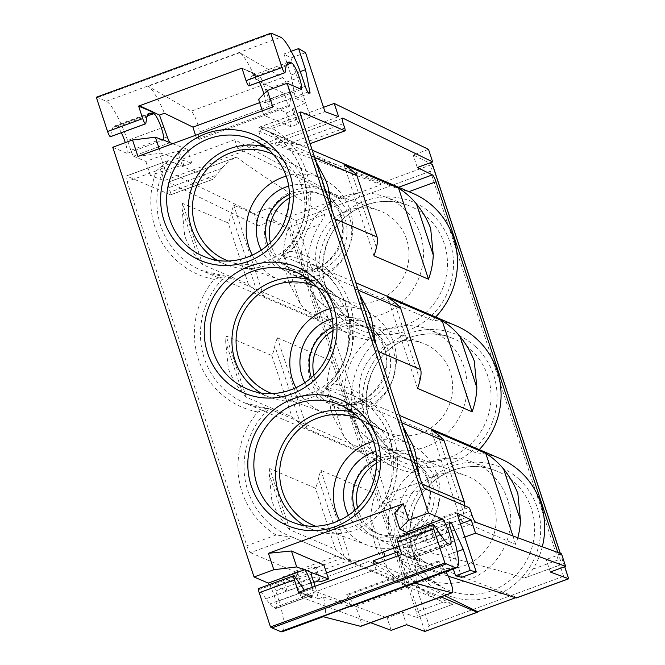 <?xml version="1.0" encoding="UTF-8"?>
<svg xmlns="http://www.w3.org/2000/svg" width="665" height="665" viewBox="0 0 665 665"><rect width="100%" height="100%" fill="white"/><g stroke="black" fill="none" stroke-linecap="round" stroke-linejoin="round"><path stroke-width="0.5" stroke-dasharray="3.33 2.49" d="M310.098 93.075L295.493 98.437L290.929 75.037L283.997 53.965L290.938 58.005L310.331 116.99L324.936 111.637M300.248 71.621L290.929 75.037M291.228 51.305L283.997 53.965M295.493 98.437L305.667 102.801L292.076 109.201L296.698 123.266L310.331 116.99M305.534 52.651L290.938 58.005M290.538 98.545L289.508 106.225L288.136 105.635L284.404 93.582L255.909 79.7A41.679 7.913 69.8 0 0 239.691 52.726L282.6 77.647A11.671 2.219 -110.2 0 1 287.887 87.073A11.671 2.219 -110.2 0 1 290.538 98.545L199.109 132.102A11.671 2.219 -110.2 0 0 196.449 120.623A11.671 2.219 -110.2 0 0 191.163 111.196L148.253 86.284A41.679 7.913 -110.2 0 1 164.471 113.25M289.508 106.225L198.079 139.775L199.109 132.102M195.502 135.319L196.699 139.185L198.079 139.775M96.317 97.256A50.016 9.501 69.8 0 1 97.58 97.531L106.284 101.263A41.679 7.913 69.8 0 1 127.58 140.448L164.08 127.057M255.909 79.7L261.004 77.83L265.609 89.792L302.001 76.442M284.404 93.582L259.674 102.651M261.004 77.83L254.986 74.887L255.485 76.417L255.942 76.251L255.144 73.807L254.986 74.887M255.327 74.763L241.985 68.262L255.028 73.848M288.136 105.635L196.699 139.185M169.159 142.393L169.899 142.717L133.399 156.109A6.8 1.288 -110.2 0 1 130.822 150.315L127.58 140.448M305.243 86.309L268.851 99.659L265.609 89.792M268.851 99.659A6.8 1.288 69.8 0 0 271.428 105.452L286.357 112.867L293.872 109.974L292.076 109.201M263.922 93.981A14.306 2.718 69.8 0 1 265.002 102.701L269.109 104.463L265.285 102.593L301.395 89.343M259.367 82.061A14.306 2.718 69.8 0 0 255.485 76.417M121.338 132.709A14.306 2.718 69.8 0 0 117.248 126.965L115.677 126.283A40.981 7.78 69.8 0 0 114.164 126.15A40.981 7.78 69.8 0 0 113.1 127.215L111.695 130.008L110.673 136.342A5.004 0.948 -110.2 0 1 110.481 136.699M248.968 85.876A5.004 0.948 69.8 0 0 249.167 85.519L250.181 79.185L286.108 66.001M151.72 111.695L152.701 111.404L153 112.319M139.5 105.743L152.701 111.404M133.399 156.109L145.843 161.445L160.448 156.092L177.588 151.213L179.384 151.986L187.239 149.243L172.617 143.707M112.751 147.248L126.973 153.349L163.091 140.099M126.973 153.349A14.306 2.718 69.8 0 0 125.303 142.643M111.695 130.008L146.84 117.115M312.259 587.32A14.306 2.718 -110.2 0 1 312.575 595.084A14.306 2.718 -110.2 0 1 312.234 595.1L310.887 595.599A14.306 2.718 -110.2 0 1 310.696 595.532L309.117 594.859A40.981 7.78 -110.2 0 1 304.994 591.06L304.337 590.229M269.325 584.651A14.306 2.718 -110.2 0 1 275.343 599.148A14.306 2.718 -110.2 0 1 276.075 608.475A14.306 2.718 -110.2 0 1 275.551 608.433L273.972 607.76A40.981 7.78 -110.2 0 1 269.849 603.953L265.834 598.832L300.979 585.932M265.834 598.832L259.633 589.398A5.004 0.948 -110.2 0 0 258.685 588.558M407.354 534.003A14.306 2.718 -110.2 0 1 413.372 548.5A14.306 2.718 -110.2 0 1 414.104 557.827A14.306 2.718 -110.2 0 1 413.771 557.844L414.228 557.677A14.306 2.718 -110.2 0 1 414.037 557.611L412.466 556.938A40.981 7.78 -110.2 0 1 408.335 553.13L398.119 538.575A5.004 0.948 69.8 0 0 397.171 537.736M453.372 536.838L416.98 550.188L420.031 561.493L414.927 563.363A41.679 7.913 -110.2 0 1 415.118 582.972M322.6 616.546A41.679 7.913 -110.2 0 0 323.68 616.521A41.679 7.913 -110.2 0 0 323.489 596.921L318.493 598.749L315.451 587.444L278.951 600.844A41.679 7.913 -110.2 0 1 282.193 631.75M278.951 600.844L275.709 590.977A6.8 1.288 69.8 0 1 274.695 585.848L311.195 572.457M315.069 586.289L315.451 587.444M274.695 585.848L287.139 591.193L301.735 585.832L313.789 582.407M255.942 76.251A14.306 2.718 69.8 0 0 255.742 76.142L254.163 75.469A40.981 7.78 69.8 0 0 252.65 75.336A40.981 7.78 69.8 0 0 251.594 76.392L250.181 79.185M265.002 102.701L258.585 99.334M404.32 548.01L440.255 534.826M406.298 532.441L412.724 535.2A6.8 1.288 69.8 0 0 413.738 540.321L416.98 550.188M412.724 535.2L449.116 521.842M406.581 532.341L427.653 542.607L435.159 539.714L433.364 538.941L446.963 532.54L436.789 528.176L448.634 554.701L453.322 568.949M449.241 523.604L436.789 528.176M457.154 551.568L448.634 554.701M464.81 537.087L399.931 560.662L398.318 555.74M460.463 523.854L399.108 546.156M323.522 107.339L258.643 130.922L261.461 139.5L381.02 184.737L341.893 199.093L237.58 148.262L261.461 139.5M249.466 143.856L250.996 148.503L164.164 180.622L150.498 175.585L165.095 170.232L182.202 165.236L183.956 165.884L191.811 163.133L160.647 153.141L137.929 156.425M338.593 116.674L250.996 148.503M307.82 92.103L271.428 105.452M241.944 68.146L255.144 73.807M298.485 592.374L311.685 598.035L312.583 597.71L312.234 595.1M311.685 598.035L310.887 595.599M310.455 572.141L304.379 569.847M318.493 598.749L312.741 596.63M414.228 557.677L414.918 560.154L401.718 554.494L414.27 559.373L413.771 557.844M420.031 561.493L414.27 559.373M414.927 563.363L441.685 573.222M442.159 573.396L350.721 606.946L346.448 594.668L347.828 595.258L355.077 606.488A11.671 2.219 -110.2 0 1 360.139 618.4A11.671 2.219 -110.2 0 1 360.829 626.314M323.489 596.921L350.721 606.946M312.276 596.796L299.383 592.05L312.583 597.71M401.835 554.452L415.035 560.113M442.05 573.089L437.886 561.11L439.266 561.709L445.741 571.734M444.536 595.591L378.028 563.188M397.113 552.083L516.672 597.32L515.566 597.727M414.918 560.154L414.619 559.24M461.685 577.336L442.292 518.351L456.888 512.989M437.886 561.11L346.448 594.668M439.266 561.709L347.828 595.258M394.619 513.089L423.073 528.683L427.653 542.607M423.073 528.683L430.579 525.774L435.159 539.714M430.579 525.774L428.742 524.885L433.364 538.941M428.742 524.885L442.292 518.351M326.557 572.964L296.79 584.02L282.492 577.054L297.089 571.692L301.735 585.832M282.492 577.054L287.139 591.193M297.089 571.692L314.271 566.929L318.876 580.952M314.271 566.929L316.108 567.827L320.68 581.725M316.108 567.827L323.963 565.092M159.168 148.636L160.647 153.141M187.239 149.243L191.811 163.133M179.384 151.986L183.956 165.884M177.588 151.213L182.202 165.236M160.448 156.092L165.095 170.232M145.843 161.445L150.498 175.585M293.872 109.974L298.452 123.906L296.698 123.266M286.357 112.867L290.938 126.791L298.452 123.906M290.938 126.791L263.839 115.311L272.816 106.974M262.359 110.806L263.839 115.311M440.962 596.904L376.049 569.423L374.437 564.502M516.248 597.943L516.672 597.328M399.931 560.662L448.276 576.156M376.058 569.423L301.104 597.137L296.79 584.02M258.643 130.922L380.006 183.573L381.012 184.729M237.58 148.262L234.762 139.692L340.979 197.904L341.893 199.093M234.762 139.692L159.849 167.505L164.164 180.622M391.203 630.329L387.105 617.86L402.45 612.224L416.847 617.527A6.667 1.264 69.8 0 0 417.063 617.544A6.667 1.264 69.8 0 0 416.348 611.958L443.555 601.975A77.115 74.522 113.2 0 1 439.341 600.32L291.852 536.929A77.115 74.522 113.2 0 1 288.527 535.599A77.115 74.522 113.2 0 1 269.109 408.734A77.115 74.522 113.2 0 1 244.936 403.007L269.109 408.734L257.712 411.968A82.111 79.351 113.2 0 0 276.166 534.976L292.55 537.212L250.456 552.657A6.667 1.264 -110.2 0 1 246.823 545.741L127.082 181.545A6.667 1.264 -110.2 0 1 126.358 175.959A6.667 1.264 -110.2 0 1 126.608 175.984L170.531 194.828A3.333 0.632 -110.2 0 0 170.656 194.845A3.333 0.632 -110.2 0 0 170.298 192.052L168.868 187.696A6.667 1.264 -110.2 0 1 168.145 182.11A6.667 1.264 -110.2 0 1 168.42 182.144L258.228 225.9L254.13 213.432L269.483 207.796L273.581 220.273L258.228 225.9M257.712 411.968A82.111 79.351 113.2 0 1 214.122 279.383A82.111 79.351 113.2 0 1 156.425 170.78L168.702 160.531L212.817 179.367L170.656 194.845M214.122 279.383L225.51 276.141A77.115 74.522 113.2 0 1 201.345 270.422A77.115 74.522 113.2 0 1 168.137 160.647L126.608 175.984M352.151 335.135L201.345 270.422L225.51 276.141L376.324 340.862A77.115 74.522 113.2 0 1 352.151 335.135A77.115 74.522 113.2 0 1 319.458 224.529C322.575 219.874 324.345 216.482 324.786 214.346C293.307 195.942 263.855 176.89 236.424 157.189L168.42 182.144M250.456 552.657L294.379 571.509A3.333 0.632 -110.2 0 1 296.191 574.967L297.621 579.323A6.667 1.264 -110.2 0 0 301.278 586.247L387.105 617.86M292.55 537.212L336.482 556.056L342.317 558.043A77.115 74.522 -66.8 0 0 350.596 559.88L369.283 561.293L301.278 586.247M170.531 194.828L212.634 179.384L216.424 175.119L170.298 192.052M168.145 182.11L236.424 157.189C231.603 159.151 226.74 162.842 221.836 168.262A77.115 74.522 -66.8 0 0 216.424 175.119M402.45 612.224L406.556 624.701M443.555 601.975C448.759 603.67 451.901 604.435 452.99 604.269C423.065 590.603 395.16 576.281 369.283 561.293M417.063 617.544L452.99 604.269L416.847 617.527M273.581 220.273L288.652 227.613A6.667 1.264 -110.2 0 1 292.251 234.512L319.458 224.529M424.844 631.434C426.057 630.935 427.47 628.974 429.1 625.574L295.95 220.614L269.483 207.796M416.348 611.958L292.251 234.512M301.104 597.137L370.58 622.731M159.849 167.505L254.13 213.432M439.341 600.32A77.115 74.522 113.2 0 1 419.914 473.447A77.115 74.522 113.2 0 1 395.742 467.728A77.115 74.522 113.2 0 1 376.324 340.862M405.426 584.851L375.492 493.787L320.929 470.371A77.115 74.522 -66.8 0 0 318.435 478.517C317.471 483.114 316.474 486.323 315.426 488.152L269.724 468.542L289.865 529.797L335.567 549.406L344.129 556.672A77.115 74.522 -66.8 0 0 350.862 561.435L405.426 584.851A77.115 74.522 113.2 0 1 387.496 568.991L370.729 517.977A77.115 74.522 113.2 0 1 375.492 493.787M350.862 561.435L320.929 470.371M318.244 319.674L288.302 228.61L233.739 205.194A77.115 74.522 -66.8 0 0 231.245 213.34C230.29 217.937 229.284 221.146 228.245 222.975L182.534 203.365L202.675 264.62L248.378 284.229L256.939 291.494A77.115 74.522 -66.8 0 0 263.681 296.257L318.244 319.674A77.115 74.522 113.2 0 1 300.306 303.814L289.541 283.938L287.197 276.798L283.531 252.8A77.115 74.522 113.2 0 1 288.302 228.61M263.681 296.257L233.739 205.194M361.835 452.258L331.893 361.195L277.33 337.778A77.115 74.522 -66.8 0 0 274.836 345.933C273.88 350.522 272.874 353.73 271.835 355.567L226.133 335.95L246.266 397.204L291.968 416.822L300.538 424.087A77.115 74.522 -66.8 0 0 307.272 428.85L361.835 452.258A77.115 74.522 113.2 0 1 343.905 436.406L333.132 416.531L330.788 409.391L327.13 385.392M307.272 428.85L277.33 337.778M343.913 436.398L327.138 385.384A77.115 74.522 113.2 0 1 331.893 361.195M271.827 355.559L291.977 416.822M335.567 549.406L315.426 488.152M370.721 517.977L374.378 541.975L376.731 549.115L387.496 568.991M248.378 284.229L228.236 222.975M269.109 408.734L419.914 473.447M242.459 392.865L225.693 341.852L228.294 368.543C231.761 377.454 236.482 385.559 242.451 392.865M246.266 397.204A77.115 74.522 113.2 0 1 242.459 392.874M225.684 341.852A77.115 74.522 113.2 0 1 226.133 335.95M289.865 529.797A77.115 74.522 113.2 0 1 286.05 525.458C280.073 518.151 275.36 510.038 271.894 501.127L269.275 474.444A77.115 74.522 113.2 0 1 269.724 468.542M202.675 264.62A77.115 74.522 113.2 0 1 198.86 260.281C192.892 252.974 188.17 244.861 184.704 235.95L182.085 209.267A77.115 74.522 113.2 0 1 182.534 203.365M304.254 525.417A62.103 60.016 -66.8 0 0 314.304 530.238A62.103 60.016 -66.8 0 0 387.097 503.355A62.103 60.016 -66.8 0 0 376.947 425.708A62.103 60.016 -66.8 0 0 363.223 416.248A62.103 60.016 -66.8 0 0 352.799 412.292M315.501 526.148A57.855 55.91 -66.8 0 0 315.784 526.256A57.855 55.91 -66.8 0 0 383.589 501.211A57.855 55.91 -66.8 0 0 374.137 428.875A57.855 55.91 -66.8 0 0 361.353 420.064A57.855 55.91 -66.8 0 0 361.078 419.931M339.524 520.421A54.854 53.009 -66.8 0 0 350.413 534.702A54.854 53.009 -66.8 0 0 367.645 545.25A54.854 53.009 -66.8 0 0 431.934 521.51A54.854 53.009 -66.8 0 0 422.973 452.923A54.854 53.009 -66.8 0 0 410.854 444.569A54.854 53.009 -66.8 0 0 373.481 441.294M348.468 515.325A44.43 42.942 -66.8 0 0 357.305 526.929A44.43 42.942 -66.8 0 0 407.545 531.975A44.43 42.942 -66.8 0 0 428.717 482.632A44.43 42.942 -66.8 0 0 416.082 460.695A44.43 42.942 -66.8 0 0 375.941 451.286M354.994 510.213A40.016 38.67 -66.8 0 0 365.151 525.749A40.016 38.67 -66.8 0 0 375.833 532.698A40.016 38.67 -66.8 0 0 410.396 530.296A40.016 38.67 -66.8 0 0 429.465 485.857A40.016 38.67 -66.8 0 0 418.086 466.099A40.016 38.67 -66.8 0 0 407.396 459.158A40.016 38.67 -66.8 0 0 376.739 459.54M357.554 507.794A40.016 38.67 -66.8 0 0 368.892 527.353A40.016 38.67 -66.8 0 0 379.582 534.303A40.016 38.67 -66.8 0 0 427.811 518.625A40.016 38.67 -66.8 0 0 421.826 467.703A40.016 38.67 -66.8 0 0 411.136 460.762A40.016 38.67 -66.8 0 0 376.747 463.064M365.692 530.961A44.846 43.341 -66.8 0 0 375.609 537.794A44.846 43.341 -66.8 0 0 431.086 522.158A44.846 43.341 -66.8 0 0 425.026 464.104A44.846 43.341 -66.8 0 0 410.928 455.475A44.846 43.341 -66.8 0 0 358.369 474.893A44.846 43.341 -66.8 0 0 365.692 530.961M417.745 556.597A48.055 46.434 113.2 0 1 409.898 496.522A48.055 46.434 113.2 0 1 466.215 475.724A48.055 46.434 113.2 0 1 481.31 484.96A48.055 46.434 113.2 0 1 487.811 547.162A48.055 46.434 113.2 0 1 428.368 563.912A48.055 46.434 113.2 0 1 417.745 556.597M407.903 567.694A62.942 60.823 -66.8 0 0 421.81 577.278A62.942 60.823 -66.8 0 0 499.673 555.342A62.942 60.823 -66.8 0 0 491.161 473.862A62.942 60.823 -66.8 0 0 471.385 461.759A62.942 60.823 -66.8 0 0 397.62 488.999A62.942 60.823 -66.8 0 0 407.903 567.694M260.663 392.824A62.103 60.016 -66.8 0 0 270.713 397.653A62.103 60.016 -66.8 0 0 343.497 370.771A62.103 60.016 -66.8 0 0 333.356 293.124A62.103 60.016 -66.8 0 0 319.632 283.664A62.103 60.016 -66.8 0 0 309.208 279.699M271.91 393.564A57.855 55.91 -66.8 0 0 272.193 393.663A57.855 55.91 -66.8 0 0 339.998 368.626A57.855 55.91 -66.8 0 0 330.547 296.291A57.855 55.91 -66.8 0 0 317.762 287.479A57.855 55.91 -66.8 0 0 317.488 287.347M295.933 387.828A54.854 53.009 -66.8 0 0 306.823 402.109A54.854 53.009 -66.8 0 0 324.055 412.657A54.854 53.009 -66.8 0 0 388.343 388.917A54.854 53.009 -66.8 0 0 379.382 320.339A54.854 53.009 -66.8 0 0 367.255 311.985A54.854 53.009 -66.8 0 0 329.89 308.71M304.869 382.732A44.43 42.942 -66.8 0 0 313.714 394.345A44.43 42.942 -66.8 0 0 363.946 399.391A44.43 42.942 -66.8 0 0 385.126 350.039A44.43 42.942 -66.8 0 0 372.483 328.103A44.43 42.942 -66.8 0 0 332.35 318.701M311.395 377.62A40.016 38.67 -66.8 0 0 321.561 393.165A40.016 38.67 -66.8 0 0 332.242 400.106A40.016 38.67 -66.8 0 0 366.797 397.712A40.016 38.67 -66.8 0 0 385.875 353.265A40.016 38.67 -66.8 0 0 374.486 333.514A40.016 38.67 -66.8 0 0 363.805 326.565A40.016 38.67 -66.8 0 0 333.14 326.947M313.963 375.201A40.016 38.67 -66.8 0 0 325.301 394.769A40.016 38.67 -66.8 0 0 335.983 401.718A40.016 38.67 -66.8 0 0 384.22 386.041A40.016 38.67 -66.8 0 0 378.235 335.118A40.016 38.67 -66.8 0 0 367.546 328.169A40.016 38.67 -66.8 0 0 333.157 330.472M322.101 398.377A44.846 43.341 -66.8 0 0 332.01 405.201A44.846 43.341 -66.8 0 0 387.496 389.574A44.846 43.341 -66.8 0 0 381.427 331.511A44.846 43.341 -66.8 0 0 367.338 322.891A44.846 43.341 -66.8 0 0 314.778 342.3A44.846 43.341 -66.8 0 0 322.101 398.377M374.154 424.004A48.055 46.434 113.2 0 1 366.307 363.93A48.055 46.434 113.2 0 1 422.616 343.132A48.055 46.434 113.2 0 1 437.72 352.375A48.055 46.434 113.2 0 1 444.22 414.578A48.055 46.434 113.2 0 1 384.777 431.327A48.055 46.434 113.2 0 1 374.154 424.004M364.312 435.101A62.942 60.823 -66.8 0 0 378.219 444.686A62.942 60.823 -66.8 0 0 456.082 422.749A62.942 60.823 -66.8 0 0 447.562 341.278A62.942 60.823 -66.8 0 0 427.786 329.175A62.942 60.823 -66.8 0 0 354.021 356.415A62.942 60.823 -66.8 0 0 364.312 435.101M217.064 260.239A62.103 60.016 -66.8 0 0 227.122 265.061A62.103 60.016 -66.8 0 0 299.907 238.178A62.103 60.016 -66.8 0 0 289.757 160.531A62.103 60.016 -66.8 0 0 276.033 151.071A62.103 60.016 -66.8 0 0 265.618 147.115M228.311 260.971A57.855 55.91 -66.8 0 0 228.594 261.079A57.855 55.91 -66.8 0 0 296.407 236.033A57.855 55.91 -66.8 0 0 286.947 163.698A57.855 55.91 -66.8 0 0 274.163 154.887A57.855 55.91 -66.8 0 0 273.897 154.754M252.343 255.244A54.854 53.009 -66.8 0 0 263.224 269.525A54.854 53.009 -66.8 0 0 280.464 280.073A54.854 53.009 -66.8 0 0 344.744 256.333A54.854 53.009 -66.8 0 0 335.783 187.746A54.854 53.009 -66.8 0 0 323.664 179.392A54.854 53.009 -66.8 0 0 286.291 176.117M261.279 250.148A44.43 42.942 -66.8 0 0 270.115 261.752A44.43 42.942 -66.8 0 0 320.355 266.798A44.43 42.942 -66.8 0 0 341.536 217.455A44.43 42.942 -66.8 0 0 328.892 195.518A44.43 42.942 -66.8 0 0 288.76 186.109M267.804 245.036A40.016 38.67 -66.8 0 0 277.962 260.572A40.016 38.67 -66.8 0 0 288.652 267.521A40.016 38.67 -66.8 0 0 323.207 265.119A40.016 38.67 -66.8 0 0 342.276 220.68A40.016 38.67 -66.8 0 0 330.896 200.921A40.016 38.67 -66.8 0 0 320.214 193.981A40.016 38.67 -66.8 0 0 289.549 194.363M270.372 242.617A40.016 38.67 -66.8 0 0 281.711 262.176A40.016 38.67 -66.8 0 0 292.392 269.125A40.016 38.67 -66.8 0 0 340.621 253.448A40.016 38.67 -66.8 0 0 334.636 202.526A40.016 38.67 -66.8 0 0 323.955 195.585A40.016 38.67 -66.8 0 0 289.566 197.887M278.51 265.784A44.846 43.341 -66.8 0 0 288.419 272.617A44.846 43.341 -66.8 0 0 343.905 256.981A44.846 43.341 -66.8 0 0 337.837 198.926A44.846 43.341 -66.8 0 0 323.747 190.298A44.846 43.341 -66.8 0 0 271.179 209.708A44.846 43.341 -66.8 0 0 278.51 265.784M330.563 291.42A48.055 46.434 113.2 0 1 322.708 231.345A48.055 46.434 113.2 0 1 379.025 210.547A48.055 46.434 113.2 0 1 394.121 219.782A48.055 46.434 113.2 0 1 400.621 281.985A48.055 46.434 113.2 0 1 341.178 298.735A48.055 46.434 113.2 0 1 330.563 291.42M320.713 302.517A62.942 60.823 -66.8 0 0 334.62 312.101A62.942 60.823 -66.8 0 0 412.483 290.164A62.942 60.823 -66.8 0 0 403.971 208.685A62.942 60.823 -66.8 0 0 384.195 196.582A62.942 60.823 -66.8 0 0 310.43 223.822A62.942 60.823 -66.8 0 0 320.713 302.517M429.1 625.574L563.604 576.264L568.592 578.75M295.95 220.614L430.43 171.221C432.067 167.879 432.699 165.585 432.341 164.346L380.006 183.573M564.643 566.746L560.254 553.388M428.534 149.376L413.181 155.012L429.607 163.016M310.098 143.673L302.916 146.308L258.926 127.422L272.16 128.303A82.111 79.351 113.2 0 1 290.613 251.312A82.111 79.351 113.2 0 1 334.204 383.904A82.111 79.351 113.2 0 1 391.901 492.507L382.857 502.798L382.774 504.103L426.697 522.956L424.486 527.885L470.612 510.961M290.613 251.312C285.95 252.958 282.949 254.371 281.586 255.568A77.115 74.522 113.2 0 1 305.75 261.287A77.115 74.522 113.2 0 1 325.177 388.152A77.115 74.522 113.2 0 1 349.349 393.871A77.115 74.522 113.2 0 1 382.55 503.646M300.779 111.953L258.843 127.339A77.115 74.522 113.2 0 1 262.16 128.694C310.555 146.907 322.043 220.173 281.636 255.327L432.391 320.281A77.115 74.522 113.2 0 1 456.564 326.008M334.204 383.904C329.549 385.542 326.54 386.964 325.177 388.152L325.227 387.911C365.642 352.766 354.146 279.5 305.75 261.287L355.825 282.775M310.081 143.623L302.849 146.275L298.585 144.97A77.115 74.522 -66.8 0 0 290.314 143.133C283.124 142.152 277.962 142.135 274.828 143.1L342.566 118.112M472.042 515.317L419.066 534.751A77.115 74.522 -66.8 0 0 424.486 527.885M419.066 534.751L407.695 547.195C448.41 556.738 487.32 567.029 524.427 578.051L560.562 564.793A6.667 1.264 69.8 0 0 560.786 564.801A6.667 1.264 69.8 0 0 560.063 559.215L557.852 552.507M561.518 553.854L546.164 559.489L560.562 564.793M550.288 572.008L546.164 559.489M542.299 546.78A77.115 74.522 113.2 0 1 537.719 559.996A77.115 74.522 113.2 0 1 532.848 569.207C529.855 573.912 527.046 576.863 524.427 578.051L560.786 564.801M417.296 167.53L413.181 155.012M342.375 118.312L274.828 143.1C317.097 157.356 357.562 172.368 396.224 188.137L408.751 191.761A77.115 74.522 113.2 0 1 412.973 193.415M435.666 317.039A77.115 74.522 113.2 0 1 432.391 320.281M479.257 449.623A77.115 74.522 113.2 0 1 475.982 452.873A77.115 74.522 113.2 0 1 500.155 458.592M517.794 537.744A77.115 74.522 113.2 0 1 515.691 544.386L461.128 520.978L431.186 429.906M515.691 544.386L512.914 535.948M417.537 388.385L387.595 297.322M373.938 255.801L343.996 164.729M461.128 520.978A77.115 74.522 -66.8 0 0 463.621 512.823L437.919 434.669M401.86 422.782L398.426 421.311L418.568 482.566L422.109 484.087M358.269 290.198L354.827 288.718L374.969 349.981L378.41 351.453M314.678 157.605L311.237 156.134L331.378 217.388L334.819 218.868M464.66 505.733L463.621 512.823M475.982 452.873L325.177 388.152M359.607 294.279L358.651 293.066A77.115 74.522 -66.8 0 0 354.827 288.718M374.969 349.981A77.115 74.522 -66.8 0 0 375.417 344.079M375.459 342.483L375.417 344.071M419.05 475.068L419.017 476.664A77.115 74.522 -66.8 0 1 418.568 482.566M403.206 426.863L402.242 425.65A77.115 74.522 -66.8 0 0 398.426 421.311M331.378 217.388A77.115 74.522 -66.8 0 0 331.827 211.487L315.044 160.473A77.115 74.522 -66.8 0 0 311.237 156.134M331.868 209.891L331.827 211.487M316.016 161.686L315.052 160.473M282.6 77.647L191.163 111.196M239.691 52.726L148.253 86.284M106.284 101.263L280.705 37.257M167.322 136.915L130.822 150.315M97.58 97.531L272.002 33.524M145.818 123.449L110.673 136.342M249.167 85.519L285.094 72.335M117.248 126.965L147.464 115.876M113.1 127.215L148.245 114.314M115.677 126.283L148.237 114.33M310.696 595.532L275.551 608.433M273.972 607.76L309.117 594.859M304.994 591.06L269.849 603.953M294.778 576.505L259.633 589.398M398.119 538.575L434.054 525.392M312.201 577.577L275.709 590.977M251.594 76.392L254.163 75.461M255.742 76.142L286.731 64.771M449.972 544.427L414.037 557.611M412.466 556.938L448.393 543.754M444.27 539.947L408.335 553.139M450.122 526.971L413.738 540.321M446.514 572.939L355.077 606.488M276.166 534.976L246.823 545.741M156.425 170.78L127.082 181.545M395.742 467.728L244.936 403.007A77.115 74.522 113.2 0 1 225.51 276.141M336.482 556.056L294.379 571.509M342.317 558.043L296.191 574.967M350.596 559.88L297.621 579.323M221.836 168.262L168.868 187.696M424.844 631.442L288.618 217.123M288.652 227.613L324.786 214.346M300.538 424.087L274.836 345.933M256.939 291.494L231.245 213.34M300.314 303.814L283.548 252.8M344.129 556.672L318.435 478.517M286.058 525.45L269.283 474.444M198.868 260.273L182.102 209.267M314.304 530.238L293.381 522.574A63.316 61.188 -66.8 0 0 367.587 495.167A63.316 61.188 -66.8 0 0 357.246 416.007A63.316 61.188 -66.8 0 0 357.113 415.891M270.713 397.653L249.791 389.989A63.316 61.188 -66.8 0 0 323.996 362.583A63.316 61.188 -66.8 0 0 313.656 283.423A63.316 61.188 -66.8 0 0 313.523 283.307M227.122 265.061L206.2 257.397A63.316 61.188 -66.8 0 0 280.406 229.99A63.316 61.188 -66.8 0 0 270.057 150.83A63.316 61.188 -66.8 0 0 269.932 150.714M429.681 578.417A64.281 62.119 113.2 0 1 419.183 498.052A64.281 62.119 113.2 0 1 494.519 470.23A64.281 62.119 113.2 0 1 514.71 482.599A64.281 62.119 113.2 0 1 523.405 565.807A64.281 62.119 113.2 0 1 443.888 588.209A64.281 62.119 113.2 0 1 429.681 578.417M519.182 479.365A69.276 66.949 -66.8 0 0 424.046 485.359A69.276 66.949 -66.8 0 0 427.545 582.648A69.276 66.949 -66.8 0 0 522.682 576.655A69.276 66.949 -66.8 0 0 519.182 479.365M386.091 445.833A64.281 62.119 113.2 0 1 375.592 365.467A64.281 62.119 113.2 0 1 450.92 337.645A64.281 62.119 113.2 0 1 471.119 350.006A64.281 62.119 113.2 0 1 479.814 433.214A64.281 62.119 113.2 0 1 400.297 455.616A64.281 62.119 113.2 0 1 386.091 445.833M475.591 346.781A69.276 66.949 -66.8 0 0 380.455 352.766A69.276 66.949 -66.8 0 0 383.946 450.055A69.276 66.949 -66.8 0 0 479.091 444.07A69.276 66.949 -66.8 0 0 475.591 346.781M342.5 313.24A64.281 62.119 113.2 0 1 331.993 232.875A64.281 62.119 113.2 0 1 407.329 205.053A64.281 62.119 113.2 0 1 427.529 217.422A64.281 62.119 113.2 0 1 436.223 300.63A64.281 62.119 113.2 0 1 356.706 323.032A64.281 62.119 113.2 0 1 342.5 313.24M432.001 214.188A69.276 66.949 -66.8 0 0 336.864 220.181A69.276 66.949 -66.8 0 0 340.355 317.471A69.276 66.949 -66.8 0 0 435.492 311.478A69.276 66.949 -66.8 0 0 432.001 214.188M563.604 576.264L430.43 171.221M288.643 217.131L340.979 197.904M272.16 128.303L301.503 117.539M391.901 492.507L421.244 481.734M382.774 504.103L424.869 488.65M258.926 127.422L300.605 112.127M312.234 150.19L262.16 128.694A77.115 74.522 113.2 0 1 281.586 255.568M426.697 522.956L468.8 507.503M298.585 144.97L344.711 128.046M475.699 522.241L407.695 547.195M343.281 123.69L290.314 143.133M532.848 569.207L560.063 559.215M396.224 188.137L398.618 187.256M376.432 247.646L350.738 169.492M420.022 380.239L394.328 302.085M419 476.664L402.234 425.65M375.409 344.079L358.635 293.066M114.164 126.15L149.309 113.258M312.575 595.084L276.075 608.475M323.68 616.521L323.198 616.704M252.65 75.336L288.585 62.144M450.496 544.477L414.104 557.827M168.295 160.573L126.358 175.959M330.788 409.391L333.132 416.531M287.197 276.798L289.541 283.938M374.378 541.975L376.731 549.115M363.223 416.248L343.256 406.365M367.645 545.25L315.784 526.256M410.854 444.569L361.353 420.064M429.465 485.857L428.717 482.632M410.396 530.296L407.545 531.975M379.582 534.303L375.833 532.698M411.136 460.762L407.396 459.158M410.928 455.475L466.215 475.724M375.609 537.794L428.368 563.912M471.385 461.759L494.519 470.23C465.143 458.634 428.152 474.976 415.509 505.475C404.919 533.421 409.665 557.76 429.756 578.467L443.888 588.209L421.81 577.278M319.632 283.664L299.657 273.781M324.055 412.657L272.193 393.663M367.255 311.985L317.762 287.479M385.875 353.265L385.126 350.039M366.797 397.712L363.946 399.391M335.983 401.718L332.242 400.106M367.546 328.169L363.805 326.565M367.338 322.891L422.616 343.132M332.01 405.201L384.777 431.327M427.786 329.175L450.92 337.645C421.552 326.05 384.561 342.384 371.918 372.882C361.328 400.837 366.074 425.168 386.166 445.882L400.297 455.616L378.219 444.686M276.033 151.071L256.067 141.188M280.464 280.073L228.594 261.079M323.664 179.392L274.163 154.887M342.276 220.68L341.536 217.455M323.207 265.119L320.355 266.798M292.392 269.125L288.652 267.521M323.955 195.585L320.214 193.981M323.747 190.298L379.025 210.547M288.419 272.617L341.178 298.735M384.195 196.582L407.329 205.053C377.961 193.457 340.97 209.799 328.327 240.298C317.737 268.244 322.483 292.583 342.575 313.29L356.706 323.032L334.62 312.101M564.718 566.713L560.346 553.421M399.424 415.367L349.349 393.871C389.499 409.574 406.631 464.652 382.857 502.798"/><path stroke-width="1" d="M259.674 102.651L192.966 127.131L164.471 113.25L159.475 115.087L139.492 105.743L241.944 68.146L246.067 80.673L281.993 67.489L270.738 33.25A50.016 9.501 69.8 0 1 272.002 33.524L280.705 37.257A41.679 7.913 69.8 0 1 302.001 76.442L305.243 86.309A6.8 1.288 -110.2 0 0 307.82 92.103L310.098 93.075L305.526 69.684L300.248 71.621M305.526 69.684L298.602 48.603L291.228 51.305M298.602 48.603L305.534 52.651L324.936 111.637L338.593 116.674L334.246 103.441L323.522 107.339M192.966 127.131L195.502 135.319M159.475 115.087L167.322 136.915A6.8 1.288 69.8 0 0 169.866 142.667M153.449 112.152L153.956 113.673A14.306 2.718 69.8 0 1 160.805 126.308A14.306 2.718 69.8 0 1 163.474 139.958L169.159 142.393L163.474 139.958M263.922 93.981A14.306 2.718 69.8 0 0 259.367 82.061M139.5 105.743L138.603 106.067L142.717 118.594L107.572 131.495L96.317 97.256L270.738 33.25M151.803 111.737L152.601 114.172A14.306 2.718 69.8 0 0 152.393 114.064L150.822 113.391A40.981 7.78 69.8 0 0 149.309 113.258A40.981 7.78 69.8 0 0 148.245 114.314L146.84 117.115L145.818 123.449A5.004 0.948 -110.2 0 1 145.627 123.798L110.481 136.699A5.004 0.948 -110.2 0 1 107.572 131.495M145.627 123.798A5.004 0.948 -110.2 0 1 142.717 118.594M281.993 67.489A5.004 0.948 69.8 0 0 284.894 72.693A5.004 0.948 69.8 0 0 285.094 72.335L286.108 66.001L287.521 63.208L290.09 62.277A40.981 7.78 69.8 0 0 288.585 62.144A40.981 7.78 69.8 0 0 287.521 63.208M246.067 80.673A5.004 0.948 69.8 0 0 248.968 85.876L284.894 72.693M152.601 114.172L153.956 113.673M172.617 143.707L169.159 142.393M125.303 142.643A14.306 2.718 69.8 0 0 121.338 132.709M286.731 64.771L291.669 62.959A14.306 2.718 69.8 0 1 298.585 75.303A14.306 2.718 69.8 0 1 301.395 89.343L287.172 83.241L267.397 90.498L272.816 106.974L137.929 156.425L132.526 139.991L112.751 147.248L254.047 576.987L268.269 583.097L304.379 569.847L296.698 566.937L273.822 569.73L254.047 576.987M132.526 139.991L155.402 137.19L159.168 148.636M163.091 140.099L155.402 137.19M268.269 583.097A14.306 2.718 -110.2 0 1 269.325 584.651M312.259 587.32A14.306 2.718 -110.2 0 0 304.769 569.697L304.379 569.847M304.337 590.229L294.778 576.505A5.004 0.948 -110.2 0 0 293.83 575.657L258.685 588.558A5.004 0.948 -110.2 0 0 259.225 592.748L270.48 626.979L444.902 562.981L433.647 528.742A5.004 0.948 69.8 0 1 433.106 524.552A5.004 0.948 69.8 0 1 434.054 525.392L444.262 539.947A40.981 7.78 -110.2 0 0 448.393 543.754L449.972 544.427A14.306 2.718 -110.2 0 0 450.496 544.477A14.306 2.718 -110.2 0 0 449.357 533.771A14.306 2.718 -110.2 0 0 442.69 519.091L428.468 512.981L408.692 520.238L399.873 529.074L406.581 532.341L442.69 519.091M433.106 524.552L397.171 537.736A5.004 0.948 69.8 0 0 397.72 541.925L401.835 554.452L298.485 592.374L294.371 579.847A5.004 0.948 -110.2 0 1 293.83 575.657M444.902 562.981A50.016 9.501 -110.2 0 0 446.373 563.878L271.952 627.885A50.016 9.501 -110.2 0 1 270.48 626.979M446.373 563.878L455.076 567.611A41.679 7.913 -110.2 0 0 456.614 567.744L415.118 582.972A41.679 7.913 -110.2 0 1 414.029 582.997L322.6 616.546L360.521 626.314A11.671 2.219 -110.2 0 0 360.829 626.314L452.267 592.756A11.671 2.219 69.8 0 0 451.577 584.843A11.671 2.219 69.8 0 0 446.514 572.939L445.741 571.734M271.952 627.885L280.655 631.617L455.076 567.611M449.241 523.604L451.385 522.823L449.116 521.842A6.8 1.288 69.8 0 0 450.122 526.971L453.372 536.838A41.679 7.913 -110.2 0 1 456.614 567.744M323.198 616.704L282.193 631.75A41.679 7.913 -110.2 0 1 280.655 631.617M313.789 582.407L318.876 580.952L320.68 581.725L328.535 578.982L311.195 572.457A6.8 1.288 69.8 0 0 312.201 577.577L315.069 586.289M291.669 62.959L290.098 62.277M267.397 90.498L258.585 99.334L262.359 110.806M406.581 532.341L406.298 532.441A14.306 2.718 -110.2 0 1 407.354 534.003M451.385 522.823L463.231 549.34L457.154 551.568M453.322 568.949L455.558 575.774L461.685 577.336L476.281 571.983L470.163 570.42L455.558 575.774M463.231 549.34L470.163 570.42M460.463 523.854L471.194 519.955L475.542 533.189L464.81 537.087M399.108 546.156L326.557 572.964M378.028 563.188L373.231 560.844L385.118 556.439L383.589 551.792M385.118 556.439L397.113 552.083L398.318 555.74M138.603 106.067L151.72 111.695M304.769 569.697L310.455 572.141M452.267 592.756A11.671 2.219 69.8 0 1 451.959 592.764L414.029 582.997M515.566 597.727L477.545 611.675L444.536 595.591M408.692 520.238L403.273 503.771L394.619 513.089L399.873 529.074M471.194 519.955L456.888 512.989L476.281 571.983M296.698 566.937L291.453 550.986L323.963 565.092L328.535 578.982M273.822 569.73L268.419 553.297L403.273 503.771M291.453 550.986L268.419 553.297M370.58 622.731L391.203 630.329L406.556 624.701L424.844 631.442L477.212 612.257L477.545 611.675L477.212 612.257L440.962 596.904M374.437 564.502L373.231 560.844M448.276 576.156L516.248 597.943L516.672 597.328M477.362 612.265L424.844 631.434M287.172 83.241L428.468 512.981M352.799 412.292A62.103 60.016 -66.8 0 0 283.398 442.832A62.103 60.016 -66.8 0 0 294.795 518.293A62.103 60.016 -66.8 0 0 304.254 525.417M361.078 419.931A57.855 55.91 -66.8 0 0 289.691 440.363A57.855 55.91 -66.8 0 0 297.604 515.126A57.855 55.91 -66.8 0 0 315.501 526.148M373.481 441.294A54.854 53.009 -66.8 0 0 339.524 520.421M375.941 451.286A44.43 42.942 -66.8 0 0 348.468 515.325M376.739 459.54A40.016 38.67 -66.8 0 0 354.994 510.213M376.747 463.064A40.016 38.67 -66.8 0 0 357.554 507.794M309.208 279.699A62.103 60.016 -66.8 0 0 239.807 310.239A62.103 60.016 -66.8 0 0 251.204 385.708A62.103 60.016 -66.8 0 0 260.663 392.824M317.488 287.347A57.855 55.91 -66.8 0 0 246.1 307.77A57.855 55.91 -66.8 0 0 254.013 382.541A57.855 55.91 -66.8 0 0 271.91 393.564M329.89 308.71A54.854 53.009 -66.8 0 0 295.933 387.828M332.35 318.701A44.43 42.942 -66.8 0 0 304.869 382.732M333.14 326.947A40.016 38.67 -66.8 0 0 311.395 377.62M333.157 330.472A40.016 38.67 -66.8 0 0 313.963 375.201M265.618 147.115A62.103 60.016 -66.8 0 0 196.208 177.655A62.103 60.016 -66.8 0 0 207.605 253.116A62.103 60.016 -66.8 0 0 217.064 260.239M273.897 154.754A57.855 55.91 -66.8 0 0 202.501 175.186A57.855 55.91 -66.8 0 0 210.414 249.949A57.855 55.91 -66.8 0 0 228.311 260.971M286.291 176.117A54.854 53.009 -66.8 0 0 252.343 255.244M288.76 186.109A44.43 42.942 -66.8 0 0 261.279 250.148M289.549 194.363A40.016 38.67 -66.8 0 0 267.804 245.036M289.566 197.887A40.016 38.67 -66.8 0 0 270.372 242.617M516.422 597.943L568.683 578.791L564.643 566.746M560.346 553.421L432.491 164.563L429.607 163.016M560.254 553.388L432.341 164.346M516.248 597.943L568.592 578.75L550.288 572.008L565.641 566.381L561.518 553.854L475.699 522.241A6.667 1.264 -110.2 0 1 472.042 515.317L470.612 510.961A3.333 0.632 69.8 0 0 468.8 507.503L424.869 488.65A6.667 1.264 69.8 0 1 421.244 481.734L301.503 117.539A6.667 1.264 69.8 0 1 300.779 111.953A6.667 1.264 69.8 0 1 301.029 111.978L344.952 130.83A3.333 0.632 69.8 0 0 345.077 130.839A3.333 0.632 69.8 0 0 344.711 128.046L343.281 123.69A6.667 1.264 -110.2 0 1 342.566 118.112A6.667 1.264 -110.2 0 1 342.832 118.146L432.649 161.903L428.534 149.376L334.246 103.441M475.542 533.189L565.641 566.381M432.649 161.903L417.296 167.53L432.366 174.87A6.667 1.264 -110.2 0 1 435.966 181.778L557.852 552.507M312.234 150.19L412.973 193.415A77.115 74.522 113.2 0 1 435.666 317.039M355.825 282.775L456.564 326.008A77.115 74.522 113.2 0 1 479.257 449.623M399.424 415.367L500.155 458.592A77.115 74.522 113.2 0 1 542.299 546.78M512.914 535.948L485.749 453.322L431.186 429.906A77.115 74.522 -66.8 0 1 437.919 434.669C441.485 437.603 443.555 439.69 444.129 440.928L401.86 422.782M378.41 351.453L420.679 369.59C421.352 372.159 421.128 375.708 420.022 380.239A77.115 74.522 -66.8 0 1 417.537 388.385L472.1 411.801L442.159 320.738L387.595 297.322A77.115 74.522 -66.8 0 1 394.328 302.085C397.886 305.019 399.956 307.097 400.538 308.336L358.269 290.198M398.559 188.145L343.996 164.729A77.115 74.522 -66.8 0 1 350.738 169.492C354.295 172.426 356.365 174.513 356.947 175.751L377.088 237.006C377.753 239.566 377.537 243.116 376.432 247.646A77.115 74.522 -66.8 0 1 373.938 255.801L428.501 279.209L398.559 188.145A77.115 74.522 113.2 0 1 416.498 204.005C422.475 211.312 427.188 219.425 430.654 228.336L433.272 255.019A77.115 74.522 113.2 0 1 428.501 279.209M442.159 320.738A77.115 74.522 113.2 0 1 460.089 336.59M476.855 387.612L460.08 336.598C466.065 343.905 470.787 352.009 474.253 360.92L476.863 387.612A77.115 74.522 113.2 0 1 472.1 411.801M485.749 453.322A77.115 74.522 113.2 0 1 503.688 469.182C509.656 476.489 514.377 484.602 517.844 493.513L520.462 520.196A77.115 74.522 113.2 0 1 517.794 537.744M422.109 484.087L464.27 502.183L464.66 505.733M334.819 218.868L377.08 237.006L356.939 175.743L314.678 157.605M464.261 502.183L444.203 440.862L464.469 502.499M420.671 369.59L400.613 308.277L420.679 369.59M375.459 342.483L371.76 320.073L369.416 312.941L359.607 294.279M415.351 452.665L413.007 445.525L415.351 452.665L419.05 475.068M413.007 445.525L403.206 426.863M328.169 187.488L325.817 180.348L328.169 187.488L331.868 209.891M325.817 180.348L316.016 161.686M147.464 115.876L152.393 114.064M148.237 114.33L150.822 113.391M294.371 579.847L259.225 592.748M397.72 541.925L433.647 528.742M451.959 592.764L360.521 626.314M181.828 248.452A68.32 66.018 -66.8 0 0 275.651 242.542A68.32 66.018 -66.8 0 0 272.201 146.608A68.32 66.018 -66.8 0 0 178.386 152.509A68.32 66.018 -66.8 0 0 181.828 248.452M225.427 381.037A68.32 66.018 -66.8 0 0 319.242 375.135A68.32 66.018 -66.8 0 0 315.792 279.192A68.32 66.018 -66.8 0 0 221.977 285.102A68.32 66.018 -66.8 0 0 225.427 381.037M269.017 513.629A68.32 66.018 -66.8 0 0 362.832 507.719A68.32 66.018 -66.8 0 0 359.391 411.785A68.32 66.018 -66.8 0 0 265.568 417.687A68.32 66.018 -66.8 0 0 269.017 513.629M273.49 510.396A63.316 61.188 -66.8 0 0 293.381 522.574C322.492 534.086 359.166 517.686 371.427 487.345C381.569 459.964 376.814 436.165 357.172 415.957L343.256 406.365A63.316 61.188 -66.8 0 0 264.928 428.435A63.316 61.188 -66.8 0 0 273.49 510.396M357.113 415.891A63.316 61.188 -66.8 0 0 343.256 406.365M229.899 377.811A63.316 61.188 -66.8 0 0 249.791 389.989C278.901 401.494 315.576 385.093 327.837 354.753C337.97 327.371 333.223 303.581 313.581 283.373L299.657 273.781A63.316 61.188 -66.8 0 0 221.329 295.842A63.316 61.188 -66.8 0 0 229.899 377.811M313.523 283.307A63.316 61.188 -66.8 0 0 299.657 273.781M186.3 245.219A63.316 61.188 -66.8 0 0 206.2 257.397C235.31 268.909 271.985 252.509 284.246 222.168C294.379 194.779 289.624 170.988 269.99 150.78L256.067 141.188A63.316 61.188 -66.8 0 0 177.738 163.258A63.316 61.188 -66.8 0 0 186.3 245.219M269.932 150.714A63.316 61.188 -66.8 0 0 256.067 141.188M300.605 112.127L301.029 111.978M310.081 143.623L344.952 130.83M342.832 118.146L342.375 118.312M408.95 191.686L435.966 181.778M398.618 187.256L432.366 174.87M433.264 255.028L416.49 204.014M520.446 520.205L503.679 469.191M568.683 578.783L564.718 566.713M310.098 143.673L345.077 130.839M371.76 320.073L369.416 312.941"/></g></svg>

